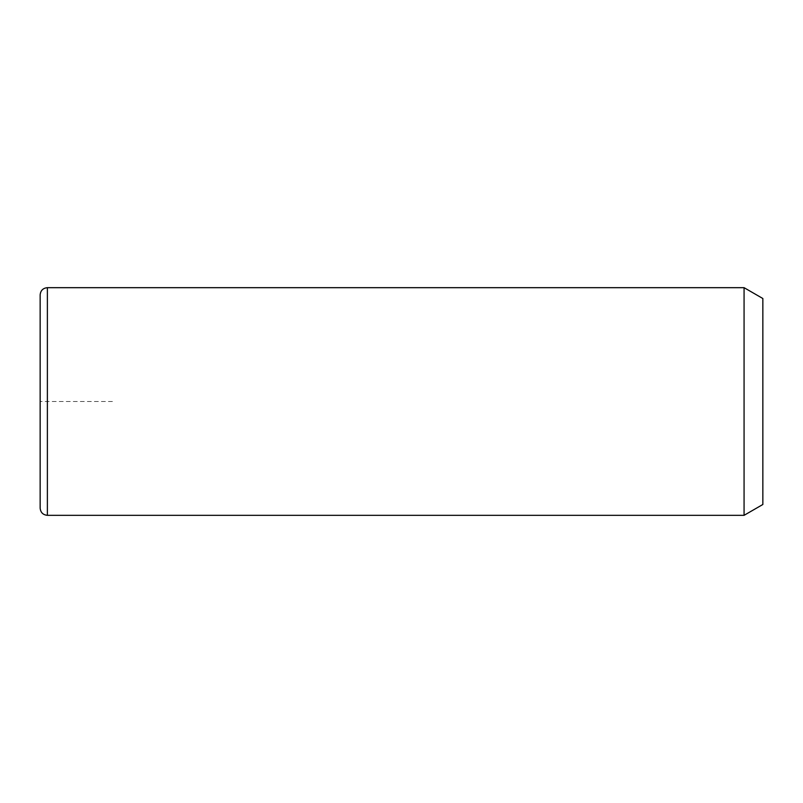 <?xml version="1.0" encoding="UTF-8"?>
<svg xmlns="http://www.w3.org/2000/svg" width="803" height="803" viewBox="0 0 803 803"><rect width="100%" height="100%" fill="white"/><g stroke="black" fill="none" stroke-linecap="round" stroke-linejoin="round"><path stroke-width="0.6" stroke-dasharray="4.01 3.01" d="M744.07 287.675L744.07 515.325M762.85 298.515L762.85 504.485M40.15 294.902L40.15 508.098M112.42 401.5L40.15 401.5L40.15 473.77M47.377 287.675L47.377 515.325"/><path stroke-width="1.2" d="M744.07 287.675L762.85 298.515L762.85 504.485L744.07 515.325L744.07 287.675L47.377 287.675C42.991 288.106 40.582 290.515 40.15 294.902L40.15 508.098C40.582 512.485 42.991 514.894 47.377 515.325L47.377 287.675M744.07 515.325L47.377 515.325"/></g></svg>
